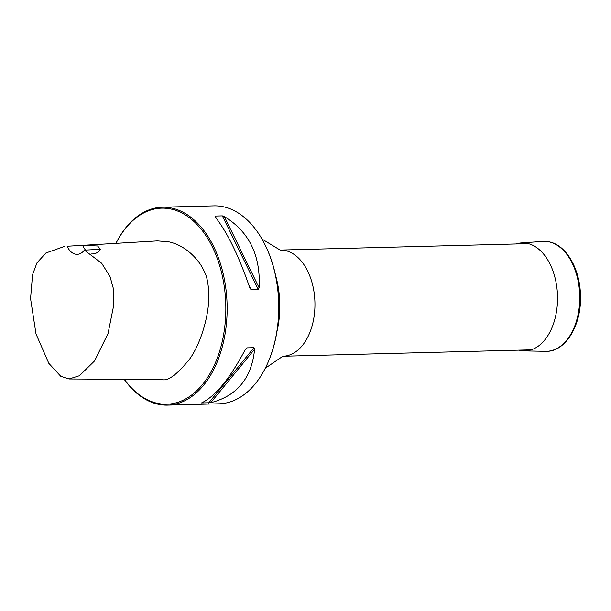 <?xml version="1.0" encoding="UTF-8"?>
<svg xmlns="http://www.w3.org/2000/svg" width="611" height="611" viewBox="0 0 611 611"><rect width="100%" height="100%" fill="white"/><g stroke="black" fill="none" stroke-linecap="round" stroke-linejoin="round"><path stroke-width="0.92" d="M278.158 292.127A77.482 48.651 88.5 0 1 278.731 314.337M167.521 405.131L219.105 403.795A98.997 62.169 -91.5 0 0 268.206 361.995A98.997 62.169 -91.5 0 0 278.333 318.728A98.997 62.169 -91.5 0 0 265.182 245.08A98.997 62.169 -91.5 0 0 213.995 205.869L162.404 207.205A98.997 62.169 88.5 0 1 226.742 320.065A98.997 62.169 88.5 0 1 167.521 405.131A98.997 62.169 88.5 0 1 124.224 379.324M268.206 361.995L268.45 361.429A98.05 61.574 -91.5 0 0 278.479 318.575A98.05 61.574 -91.5 0 0 265.457 245.63L265.182 245.08M124.361 379.324A98.05 61.574 -91.5 0 0 211.627 370.663A98.05 61.574 -91.5 0 0 203.066 231.645A98.05 61.574 -91.5 0 0 115.983 243.323M84.371 250.128L101.693 263.272L110.026 276.577L113.157 287.812L113.646 305.622L108.025 333.56L94.606 360.872L79.453 375.719L69.051 378.973L161.869 379.561C167.895 381.455 177.266 374.474 189.975 358.619C201.668 341.939 208.519 314.81 208.679 299.543C209.008 286.124 207.312 276.309 203.6 270.108C199.812 261.279 186.813 245.66 168.949 241.864L157.478 240.902L67.134 246.248A18.857 11.838 -91.5 0 0 77.177 254.329A18.857 11.838 -91.5 0 0 84.371 250.128L100.433 249.319L97.623 245.981L82.684 245.332L67.134 246.248M115.937 243.331A98.997 62.169 88.5 0 1 162.404 207.205M201.462 402.962L210.719 402.725C237.114 395.928 251.747 378.087 254.611 349.209L254 347.69L246.852 347.873L245.347 349.446C229.889 378.652 215.255 396.493 201.462 402.962L201.79 402.825M249.861 288.041L251.129 289.706L258.27 289.522L259.125 287.796C260.752 255.482 249.173 231.752 224.39 216.6L222.351 215.882L215.202 216.065L215.125 216.836C227.315 232.317 238.893 256.047 249.861 288.041L250.113 288.682M216.294 218.295L215.202 216.065L215.125 216.836M69.051 378.973L60.733 376.254L48.819 363.339L35.996 333.927L30.55 298.527L32.574 274.614L36.958 262.875L45.94 252.977L64.842 246.309M82.684 245.332A18.857 11.838 -91.5 0 0 85.517 250.067M91.23 253.962L92.941 253.924A18.857 11.838 -91.5 0 0 100.433 249.319M516.012 243.965A54.028 33.926 88.5 0 1 521.252 242.941A54.028 33.926 88.5 0 1 527.53 243.422A54.028 33.926 88.5 0 1 557.499 301.024A54.028 33.926 88.5 0 1 524.039 350.913A54.028 33.926 88.5 0 1 518.754 350.156M528.446 243.644L280.212 250.059A53.111 33.353 88.5 0 1 314.734 310.609A53.111 33.353 88.5 0 1 282.962 356.251L531.188 349.836M275.538 275.255A73.068 45.886 88.5 0 1 279.51 314.642A73.068 45.886 88.5 0 1 276.989 331.322M259.125 287.796L224.39 216.6M258.27 289.522L222.351 215.882M251.129 289.706L248.814 284.963M210.719 402.725L254.611 349.209M208.603 403.039L254 347.69M244.98 350.164L246.852 347.873M521.252 242.941L542.797 241.414A54.998 34.537 88.5 0 1 549.19 241.903A54.998 34.537 88.5 0 1 579.702 300.543A54.998 34.537 88.5 0 1 545.638 351.325L524.039 350.913M265.304 368.204L283.16 356.06M261.966 239.031L280.426 250.235M542.797 241.414L549.518 241.925C566.382 245.316 579.808 268.863 580.442 294.609C581.993 324.54 565.587 352.356 545.638 351.325"/></g></svg>
